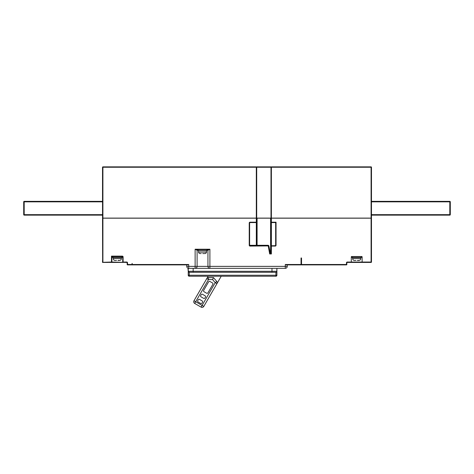 <?xml version="1.0" encoding="UTF-8"?>
<svg xmlns="http://www.w3.org/2000/svg" width="474" height="474" viewBox="0 0 474 474"><rect width="100%" height="100%" fill="white"/><g stroke="black" fill="none" stroke-linecap="round" stroke-linejoin="round"><path stroke-width="0.71" d="M371.48 201.349L449.808 201.349A0.492 0.492 0 0 1 450.3 201.841L450.3 214.651A0.492 0.492 0 0 1 449.808 215.143L371.48 215.143M102.52 215.143L24.192 215.143A0.492 0.492 0 0 1 23.7 214.651L23.7 201.841A0.492 0.492 0 0 1 24.192 201.349L102.52 201.349M371.48 214.651L450.3 214.651A0.492 0.492 0 0 1 449.808 215.143L449.808 201.841L371.48 201.841M450.3 214.651A0.492 0.492 0 0 1 449.808 215.143A0.492 0.492 0 0 0 450.3 214.651A0.492 0.492 0 0 1 449.808 215.143M102.52 201.841L24.192 201.841L24.192 215.143A0.492 0.492 0 0 1 23.7 214.651L102.52 214.651M24.192 215.143A0.492 0.492 0 0 1 23.7 214.651M362.515 262.43L362.124 262.039L362.124 256.914A0.397 0.397 0 0 0 361.727 256.523L351.678 256.523A0.397 0.397 0 0 0 351.287 256.914L351.287 262.039L371.089 262.039L371.089 218.194L371.48 218.194L371.48 262.039A0.397 0.397 0 0 1 371.089 262.43L347.246 262.43A0.397 0.397 0 0 0 346.849 262.827L346.849 264.498A0.397 0.397 0 0 1 346.458 264.895L301.529 264.895L301.529 257.998L301.037 257.998L301.037 264.895L286.456 264.895L285.277 264.498L301.037 264.498M108.036 262.43L102.52 262.43L102.52 260.854M112.616 256.914L111.876 256.914L111.876 262.039A0.397 0.397 0 0 1 111.485 262.43L102.633 262.318L111.485 262.039L111.485 256.126L112.243 256.523A0.397 0.397 0 0 1 112.273 256.523L122.322 256.523A0.397 0.397 0 0 1 122.713 256.914A0.397 0.397 0 0 0 122.322 256.523A0.397 0.397 0 0 1 122.713 256.914L121.978 256.914M111.485 262.43L111.876 262.039A0.397 0.397 0 0 1 111.485 262.43L123.11 262.43A0.397 0.397 0 0 1 122.713 262.039L122.713 256.914A0.397 0.397 0 0 0 122.322 256.523L122.322 256.126A0.788 0.788 0 0 1 123.11 256.914L123.11 262.039L126.754 262.039A0.788 0.788 0 0 1 127.542 262.827L127.542 264.498L132.074 264.498L132.074 263.42M132.074 264.498L132.074 264.895L127.542 264.895A0.397 0.397 0 0 1 127.151 264.498L127.151 262.827A0.397 0.397 0 0 0 126.754 262.43A0.397 0.397 0 0 1 126.765 262.43A0.397 0.397 0 0 0 126.754 262.43L111.876 262.039M371.089 218.194L102.52 218.194L102.633 262.318M208.157 249.626L208.436 250.017L209.905 249.229L208.145 249.626L196.882 249.626L195.128 249.229L198.085 249.626L198.085 250.61L206.948 250.61L206.948 249.626L207.541 249.626A0.397 0.397 0 0 1 207.938 250.017L206.948 250.017M132.175 264.498L188.723 264.498L187.544 264.895L132.175 264.895L132.175 263.42M127.151 262.827A0.397 0.397 0 0 0 127.145 262.792A0.397 0.397 0 0 1 127.151 262.827L127.542 262.827M287.244 264.895L287.244 266.37A1.973 1.973 0 0 1 285.277 268.343L209.905 268.343A1.973 1.973 0 0 1 207.938 266.37L207.938 250.017A0.397 0.397 0 0 0 207.541 249.626M188.314 271.697L188.231 268.278L188.273 271.572L189.221 272.283L275.915 272.283A0.984 0.984 0 0 0 276.899 271.3L276.899 275.24A0.984 0.984 0 0 1 275.915 276.224L189.215 276.224A0.984 0.984 0 0 1 188.231 275.24L188.231 271.229M276.899 268.456L276.899 270.796M276.283 272.212L276.597 272.011M188.859 272.218A0.984 0.984 0 0 1 188.231 271.3A0.984 0.984 0 0 0 188.859 272.218L188.842 272.212M188.231 270.441L188.231 271.3L193.155 271.3L193.155 272.283L189.215 272.283L188.231 271.3L187.988 268.201L188.723 268.343A1.973 1.973 0 0 1 186.756 266.37L186.756 264.895M188.018 268.213L188.332 268.302M188.231 268.562L187.988 268.201L188.729 268.343M276.899 268.343L276.899 268.734L277.296 268.343M193.155 268.343L193.155 271.3L276.899 271.3L276.899 270.885M276.899 269.747L276.899 268.734M275.915 276.224L275.915 272.283A0.984 0.984 0 0 0 276.899 271.3A0.984 0.984 0 0 1 275.915 272.283A0.984 0.984 0 0 0 276.899 271.3L276.899 270.393M207.938 266.37L195.128 266.37L195.128 268.343L188.723 268.343A1.973 1.973 0 0 1 186.756 266.37L195.128 266.37L195.128 249.229L196.597 250.017L197.492 249.626A0.397 0.397 0 0 0 197.101 250.017L197.101 266.37A1.973 1.973 0 0 1 195.128 268.343L209.905 268.343A1.973 1.973 0 0 1 207.938 266.37L285.277 266.37L285.277 264.498M198.085 250.017L197.101 250.017A0.397 0.397 0 0 1 197.492 249.626A0.397 0.397 0 0 0 197.101 250.017L196.597 250.017M111.876 256.89L111.876 256.914A0.397 0.397 0 0 1 112.273 256.523A0.397 0.397 0 0 0 112.243 256.523M111.876 256.914L111.485 256.126L122.322 256.126M102.52 262.039A0.397 0.397 0 0 0 102.911 262.43A0.397 0.397 0 0 1 102.52 262.039A0.397 0.397 0 0 0 102.911 262.43A0.397 0.397 0 0 1 102.52 262.039M126.765 262.43A0.397 0.397 0 0 0 126.754 262.43L126.754 262.039M256.707 218.194L256.707 245.289A0.397 0.397 0 0 0 257.098 245.68A0.397 0.397 0 0 1 256.707 245.289L268.1 245.289A0.788 0.788 0 0 1 268.871 245.923L250.017 246.077A0.788 0.788 0 0 1 249.229 245.289L249.229 222.976A0.788 0.788 0 0 1 250.017 222.188L256.31 222.188L256.31 218.194M256.707 222.188A0.397 0.397 0 0 1 256.31 222.579A0.397 0.397 0 0 0 256.707 222.188L256.31 222.579L256.31 222.188L256.707 222.188L256.31 222.579L250.017 222.579A0.397 0.397 0 0 0 249.62 222.976L249.62 245.289L250.017 245.68L268.1 245.68A0.397 0.397 0 0 1 268.485 246L270.002 253.566L270.328 253.169L270.992 253.566L270.992 246.077L270.992 253.566L269.682 253.957L268.1 245.289M249.229 245.289L250.017 246.077M256.31 245.68L256.31 245.289L249.62 245.289A0.397 0.397 0 0 0 250.017 245.68M249.229 222.976L249.62 222.976A0.397 0.397 0 0 1 250.017 222.579L250.017 222.188M271.383 218.194L271.383 222.579L275.258 222.579A0.397 0.397 0 0 1 275.287 222.579L276.046 222.188L276.046 245.289A0.788 0.788 0 0 1 275.258 246.077L270.992 246.077L270.992 218.194M271.383 246.077L271.383 253.957L270.992 253.566M271.104 245.799L275.258 245.68A0.397 0.397 0 0 0 275.655 245.289L275.655 222.946A0.397 0.397 0 0 1 275.655 222.976L276.046 222.188L270.992 222.188L271.383 222.579L270.992 222.188A0.397 0.397 0 0 0 271.383 222.579L271.383 245.68L270.992 246.077M275.258 222.579A0.397 0.397 0 0 1 275.649 222.946M351.252 262.187A0.397 0.397 0 0 0 351.287 262.039L350.89 262.43M347.246 262.039A0.788 0.788 0 0 0 346.458 262.827L346.849 262.827A0.397 0.397 0 0 1 347.246 262.43L347.246 262.039L351.287 262.039M221.228 276.224L203.796 306.411A1.973 1.973 0 0 1 201.106 307.134L194.707 303.443A1.973 1.973 0 0 1 193.984 300.747L195.691 301.737L194.707 303.443A1.973 1.973 0 0 1 193.984 300.747L208.145 276.224M216.932 283.671A1.973 1.973 0 0 0 217.193 282.688A1.973 1.973 0 0 1 216.932 283.671L215.226 282.688L216.725 281.414L213.478 277.58L212.565 279.547L208.501 279.547L206.794 278.564A1.973 1.973 0 0 1 208.501 277.58L213.478 277.58L216.725 281.414L213.478 277.58L208.501 277.58L208.501 279.547L195.691 301.737L203.796 306.411L216.932 283.671M213.259 278.054L212.903 278.825M216.725 281.414A1.973 1.973 0 0 1 217.193 282.688M198.108 301.991L200.668 303.467A0.984 0.984 0 0 0 202.013 303.105L202.505 302.252A0.984 0.984 0 0 0 202.143 300.907L199.584 299.432A0.984 0.984 0 0 0 198.239 299.787L197.747 300.64A0.984 0.984 0 0 0 198.108 301.991M201.059 296.872L203.619 298.347A0.984 0.984 0 0 0 204.969 297.986L205.461 297.133A0.984 0.984 0 0 0 205.1 295.788L202.54 294.313A0.984 0.984 0 0 0 201.195 294.668L200.703 295.521A0.984 0.984 0 0 0 201.059 296.872M212.506 282.96L209.946 281.485A0.984 0.984 0 0 0 208.596 281.846L203.672 290.378A0.984 0.984 0 0 0 204.033 291.723L206.593 293.199A0.984 0.984 0 0 0 207.938 292.843L212.862 284.311A0.984 0.984 0 0 0 212.506 282.96M102.911 218.099L102.911 166.866A0.397 0.397 0 0 0 102.52 167.257A0.397 0.397 0 0 1 102.911 166.866L256.31 166.866L256.707 167.257L102.52 167.257L102.52 218.099L371.48 218.099L371.48 167.257L371.089 167.257L371.089 166.866L371.48 167.257A0.397 0.397 0 0 0 371.089 166.866L368.819 166.866M256.31 218.099L256.31 166.866L371.089 166.866M270.992 218.099L270.992 167.257A0.397 0.397 0 0 1 271.383 166.866L270.992 167.257L256.707 167.257L256.707 218.099M271.383 166.866L270.992 167.257A0.397 0.397 0 0 1 271.383 166.866L271.383 218.099M256.31 166.866A0.397 0.397 0 0 1 256.707 167.257A0.397 0.397 0 0 0 256.31 166.866M113.209 257.506L121.877 257.506L113.209 257.506L113.209 258.49A1.973 1.973 0 0 0 114.584 260.368L115.312 260.463L114.584 260.368M121.385 257.506L121.385 258.49A1.973 1.973 0 0 1 120.005 260.368L120.005 260.368M116.557 260.339L115.312 260.463M118.032 260.339L120.005 260.339M118.032 260.463L119.282 260.463M112.616 256.523L112.717 257.506M121.978 256.523L121.877 257.506M352.615 257.506L361.283 257.506L352.615 257.506L352.615 258.49A1.973 1.973 0 0 0 353.995 260.368L354.718 260.463L353.995 260.368M360.791 257.506L360.791 258.49A1.973 1.973 0 0 1 359.416 260.368L359.416 260.368M355.968 260.339L354.718 260.463M357.443 260.339L359.416 260.339M357.443 260.463L358.688 260.463M352.022 256.523L352.123 257.506M361.384 256.523L361.283 257.506M198.576 250.61L198.576 252.085A1.475 1.475 0 0 0 200.052 253.566L200.052 253.566M206.457 250.61L206.457 252.085A1.475 1.475 0 0 1 204.981 253.566L202.73 253.566M204.981 253.566L204.584 253.566M203.103 253.566L203.856 253.566M450.3 201.841L449.808 201.841L449.808 201.349M24.192 201.349L24.192 201.841L23.7 201.841M301.529 264.498L346.849 264.498A0.397 0.397 0 0 1 346.458 264.895L346.458 262.827M102.52 260.113L102.876 260.066M127.542 264.895A0.397 0.397 0 0 1 127.151 264.498L127.542 264.895M195.128 249.229L209.905 249.229L209.905 268.343M188.723 264.498L188.723 268.343M102.911 218.194L102.911 262.039M271.383 253.957L269.682 253.957M285.277 268.343L285.277 266.37L287.244 266.37M271.975 272.283L271.975 268.343M188.231 275.24L276.899 275.24M189.215 272.283L189.215 276.224M208.436 250.017L207.938 250.017M123.11 256.914L122.713 256.914M256.31 222.579L256.31 245.289L256.707 245.289M270.328 253.169L268.871 245.923M257.098 218.194L257.098 245.68M270.595 253.169L270.595 218.194M271.383 222.579A0.397 0.397 0 0 1 270.992 222.188M275.655 245.289L276.046 245.289M275.258 246.077L275.258 245.68M371.089 262.039L371.48 262.039A0.397 0.397 0 0 1 371.089 262.43L371.089 262.039M362.124 256.914L361.384 256.914M352.022 256.914L351.287 256.914M203.796 306.411A1.973 1.973 0 0 1 201.106 307.134L215.226 282.688L212.565 279.547M371.089 218.099L371.089 167.257L270.992 167.257M113.209 258.49L121.385 258.49M112.616 257.406L121.978 257.406M352.615 258.49L360.791 258.49M352.022 257.406L361.384 257.406M198.576 252.085L206.457 252.085M276.899 271.3L276.804 269.777M201.177 253.566L200.449 253.566"/></g></svg>
